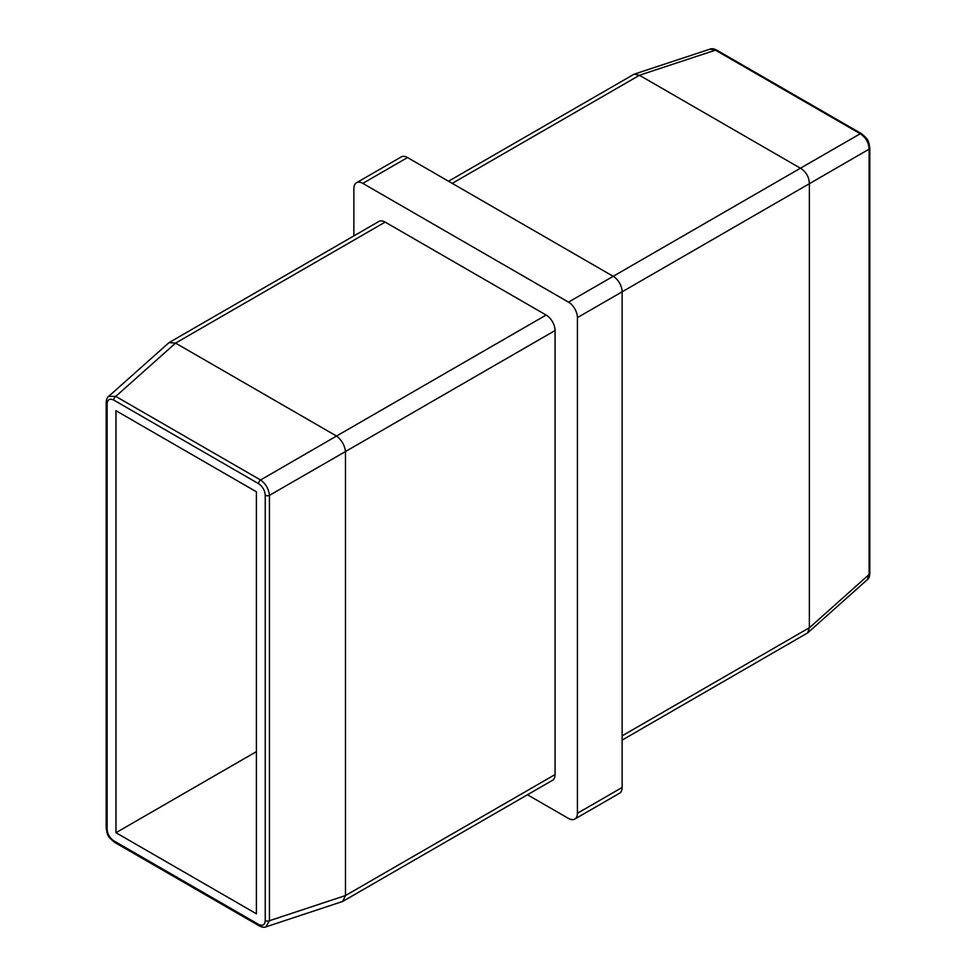 <?xml version="1.0" encoding="UTF-8"?>
<svg xmlns="http://www.w3.org/2000/svg" width="976" height="976" viewBox="0 0 976 976"><rect width="100%" height="100%" fill="white"/><g stroke="black" fill="none" stroke-linecap="round" stroke-linejoin="round"><path stroke-width="1.46" d="M356.484 182.756L401.197 156.941A12.651 7.296 60 0 1 407.517 157.563L362.804 183.378A12.651 7.296 -120 0 0 356.484 182.756A12.651 7.296 -120 0 0 353.861 188.539L353.861 235.899M527.479 794.757L568.483 818.437A12.651 7.296 -120 0 0 574.803 819.059A12.651 7.296 -120 0 0 577.426 813.276L577.426 317.615A12.651 7.296 -120 0 0 568.483 302.133L613.196 276.318L407.517 157.563M448.521 181.243L634.144 74.176L639.402 75.25L800.43 168.214L613.196 276.318A12.651 7.296 60 0 1 622.139 291.8L577.426 317.615M577.426 813.276L622.139 787.461L622.139 291.8L809.372 183.708L809.372 627.8L807.664 632.887L622.139 740.101M622.139 787.461A12.651 7.296 60 0 1 619.516 793.244L574.803 819.059M568.483 302.133L362.804 183.378M108.592 396.427L169.031 342.613L378.834 221.479A12.651 7.296 60 0 1 385.154 222.101L175.57 343.113L336.537 436.04L546.133 315.041L385.154 222.101M546.133 315.041A12.651 7.296 60 0 1 555.076 330.522L345.48 451.534L345.48 895.553L555.076 774.554L555.076 330.522M555.076 774.554A12.651 7.296 60 0 1 552.453 780.336L342.637 901.47L265.814 926.907M256.407 491.794L256.407 913.792L115.973 832.711L115.973 410.713L256.407 491.794M800.43 168.214L860.246 133.761A3.16 1.83 -60 0 1 861.564 133.736C867.823 139.287 868.469 139.409 869.799 148.01L869.799 148.01A3.16 1.83 180 0 1 869.128 149.133C868.725 142.533 865.761 137.409 860.246 133.761L715.445 50.154L710.064 49.129C711.724 48.349 713.956 48.678 716.762 50.142A3.16 1.83 120 0 0 715.445 50.154L639.402 75.25M869.799 148.01L869.799 573.363C869.64 576.56 868.823 578.658 867.322 579.659L869.128 574.486L869.128 149.133L809.372 183.708M345.48 451.534L269.437 495.357A3.16 1.83 180 0 1 265.24 495.222C264.85 490.318 262.629 486.475 258.591 483.681A3.16 1.83 -60 0 1 260.555 479.985C265.789 483.791 268.754 488.927 269.437 495.357L269.437 920.722L345.48 895.553M258.591 483.681L113.789 400.087C109.739 398.208 107.519 399.489 107.128 403.93A3.16 1.83 180 0 1 106.201 402.637C106.335 399.477 107.165 397.378 108.678 396.341L115.754 396.39L260.555 479.985L336.537 436.04M175.57 343.113L115.754 396.39A3.16 1.83 -60 0 0 113.789 400.087M115.973 832.711L256.407 751.63M169.031 342.613L175.497 343.076M265.24 920.575A3.16 1.83 180 0 0 269.437 920.722L265.936 926.871C264.325 927.664 262.093 927.334 259.238 925.858A3.16 1.83 -60 0 1 258.591 924.418C262.629 926.297 264.85 925.016 265.24 920.575L265.24 495.222M345.48 895.626L342.637 901.47M336.598 436.077C341.673 439.993 344.626 445.117 345.48 451.461M809.372 183.634C809.104 176.949 806.139 171.825 800.503 168.25M259.238 925.858L114.436 842.264A3.16 1.83 -60 0 1 113.789 840.812L258.591 924.418M114.436 842.264C108.177 836.713 107.531 836.591 106.201 827.99L106.201 827.99A3.16 1.83 0 0 0 107.128 829.283C107.519 834.175 109.739 838.03 113.789 840.812M106.201 402.637L106.201 827.99M869.799 573.363A3.16 1.83 180 0 1 869.128 574.486L809.372 627.8M107.128 403.93L107.128 829.283M622.139 735.831L809.372 627.727M639.463 75.286L452.23 183.378M634.144 74.176L710.064 49.129M867.322 579.659L807.664 632.887M716.762 50.142L861.564 133.736"/></g></svg>
